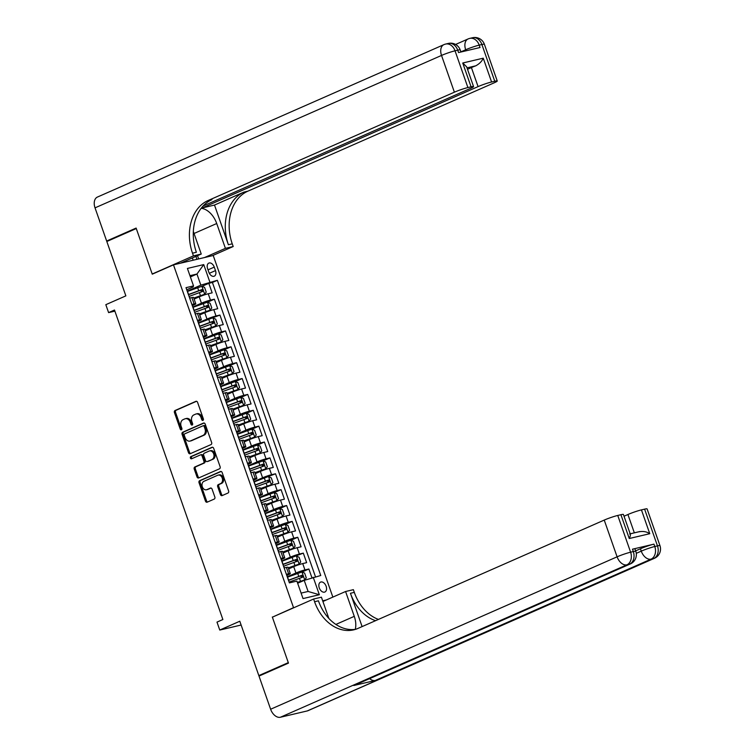 <?xml version="1.0" encoding="UTF-8"?>
<svg xmlns="http://www.w3.org/2000/svg" width="755" height="755" viewBox="0 0 755 755"><rect width="100%" height="100%" fill="white"/><g stroke="black" fill="none" stroke-linecap="round" stroke-linejoin="round"><path stroke-width="1.13" d="M202.963 420.384A1.161 0.878 -103.2 0 0 203.388 418.94L197.593 402.387A1.661 1.255 -103.2 0 0 195.885 401.339L175.066 410.503A1.661 1.255 -103.2 0 0 174.452 412.57L180.256 429.123A1.161 0.878 -103.2 0 0 181.87 428.406L181.124 426.264A5.304 4.011 -103.2 0 1 183.078 419.648L184.815 418.883A5.304 4.011 -103.2 0 1 185.343 418.714A5.304 4.011 -103.2 0 1 190.26 422.243L191.015 424.385A1.161 0.878 -103.2 0 0 192.629 423.678L191.883 421.535A5.304 4.011 -103.2 0 1 193.837 414.92L195.573 414.155A5.304 4.011 -103.2 0 1 196.102 413.976A5.304 4.011 -103.2 0 1 201.019 417.515L201.764 419.657A1.161 0.878 -103.2 0 0 202.963 420.384M326.141 586.267A5.408 3.492 66.3 0 0 320.526 582.124A5.408 3.492 66.3 0 0 319.271 587.881A5.408 3.492 66.3 0 0 324.886 592.014A5.408 3.492 66.3 0 0 326.141 586.267M220.451 494.544A1.661 1.255 -103.2 0 0 222.159 495.591L228.001 493.024A1.661 1.255 -103.2 0 0 228.605 490.958L222.168 472.573A1.661 1.255 -103.2 0 0 220.469 471.526L199.641 480.68A1.661 1.255 -103.2 0 0 199.037 482.747L205.473 501.131A1.661 1.255 -103.2 0 0 207.172 502.179L214.231 499.074A1.661 1.255 -103.2 0 0 214.845 497.007L212.089 489.146A1.661 1.255 -103.2 0 0 210.381 488.098L206.889 489.636A4.436 3.36 -103.2 0 1 206.436 489.787A4.436 3.36 -103.2 0 1 202.236 486.531A4.436 3.36 -103.2 0 1 203.963 481.303L217.676 475.273A4.436 3.36 -103.2 0 1 218.119 475.121A4.436 3.36 -103.2 0 1 222.319 478.368A4.436 3.36 -103.2 0 1 220.592 483.606L218.308 484.606A1.661 1.255 -103.2 0 0 217.695 486.673L220.451 494.544L221.526 494.289A1.661 1.255 -103.2 0 0 222.612 495.393M273.216 616.788L293.535 607.671L173.48 264.845L152.265 274.178L136.287 228.548L106.823 241.506L125.859 295.866L105.823 304.68L108.597 312.617L114.496 310.022L222.876 619.515L216.987 622.111L219.762 630.048L241.128 625.027M272.319 617.005L288.297 662.635L258.833 675.593L239.797 621.233L219.762 630.048M211.032 444.572A1.661 1.255 -103.2 0 0 211.636 442.505L205.2 424.121A1.661 1.255 -103.2 0 0 203.501 423.074L182.682 432.228A1.661 1.255 -103.2 0 0 182.068 434.295L188.505 452.679A1.661 1.255 -103.2 0 0 190.203 453.727L211.032 444.572M213.684 448.347L220.12 466.732A1.661 1.255 -103.2 0 1 219.516 468.798L198.688 477.953A1.661 1.255 -103.2 0 1 196.989 476.905L194.233 469.044A1.661 1.255 -103.2 0 1 194.847 466.977L203.293 463.259A1.661 1.255 -103.2 0 0 203.897 461.192L202.076 455.973A1.661 1.255 -103.2 0 0 200.368 454.925L191.581 458.795A1.161 0.878 -103.2 0 1 190.817 456.615L211.985 447.3A1.661 1.255 -103.2 0 1 213.684 448.347M261.523 674.961L258.833 675.593M311.919 577.726L308.87 569.006L302 572.026M287.268 576.829L295.932 573.007A6.757 0.613 -19.3 0 1 304.945 569.931L302.727 563.579L306.643 562.654L303.312 553.132L281.983 561.267A12.92 1.17 160.7 0 0 281.832 561.324M281.709 560.956L290.373 557.143A6.757 0.613 -19.3 0 1 299.386 554.057L297.168 547.705L301.085 546.79L297.753 537.267L290.883 540.287M276.151 545.082L284.814 541.269A6.757 0.613 -19.3 0 1 293.827 538.183L291.609 531.841L295.526 530.916L292.194 521.394L285.324 524.414M270.592 529.208L279.265 525.395A6.757 0.613 -19.3 0 1 288.268 522.309L286.051 515.967L289.967 515.042L286.636 505.52L279.765 508.54M265.033 513.343L273.706 509.521A6.757 0.613 -19.3 0 1 282.71 506.445L280.492 500.093L284.409 499.168L281.077 489.646L274.207 492.666M259.475 497.469L268.148 493.657A6.757 0.613 -19.3 0 1 277.151 490.571L274.933 484.219L278.85 483.304L275.518 473.781L254.199 481.907A12.92 1.17 160.7 0 0 254.048 481.964M253.916 481.596L262.589 477.783A6.757 0.613 -19.3 0 1 271.592 474.697L269.375 468.345L273.291 467.43L269.96 457.907L263.099 460.927M248.357 465.722L257.03 461.909A6.757 0.613 -19.3 0 1 266.034 458.823L263.816 452.481L267.732 451.556L264.401 442.034L257.54 445.054M242.799 449.857L251.472 446.035A6.757 0.613 -19.3 0 1 260.484 442.959L258.257 436.607L262.174 435.682L258.842 426.16L251.981 429.18M237.24 433.983L245.913 430.171A6.757 0.613 -19.3 0 1 254.926 427.085L252.698 420.733L256.615 419.818L253.284 410.295L246.423 413.315M231.681 418.11L240.354 414.297A6.757 0.613 -19.3 0 1 249.367 411.211L247.14 404.859L251.066 403.944L247.725 394.421L240.864 397.441M226.123 402.236L234.796 398.423A6.757 0.613 -19.3 0 1 243.808 395.337L241.581 388.995L245.507 388.07L242.166 378.548L235.305 381.568M220.564 386.371L229.237 382.549A6.757 0.613 -19.3 0 1 238.25 379.472L236.022 373.121L239.948 372.196L236.608 362.674L229.746 365.694M215.005 370.497L223.678 366.685A6.757 0.613 -19.3 0 1 232.691 363.599L230.464 357.247L234.39 356.332L231.049 346.8L224.188 349.82M209.446 354.623L218.119 350.811A6.757 0.613 -19.3 0 1 227.132 347.725L224.905 341.373L228.831 340.458L225.49 330.935L218.629 333.955M203.888 338.75L212.561 334.937A6.757 0.613 -19.3 0 1 221.574 331.851L219.346 325.509L223.272 324.584L219.931 315.061L198.612 323.187A12.92 1.17 160.7 0 0 198.461 323.253M198.338 322.876L207.002 319.063A6.757 0.613 -19.3 0 1 216.015 315.986L213.788 309.635L217.714 308.71L214.373 299.188L210.456 300.113A6.757 0.613 160.7 0 0 201.443 303.199L192.78 307.011M207.512 302.208L214.373 299.188M302.727 563.579A6.757 0.613 160.7 0 0 293.714 566.665L288.627 568.902M297.168 547.705A6.757 0.613 160.7 0 0 288.155 550.791L283.068 553.028M291.609 531.841A6.757 0.613 160.7 0 0 282.596 534.917L277.51 537.154M286.051 515.967A6.757 0.613 160.7 0 0 277.038 519.053L271.96 521.28M280.492 500.093A6.757 0.613 160.7 0 0 271.479 503.179L266.402 505.416M274.933 484.219A6.757 0.613 160.7 0 0 265.92 487.305L260.843 489.542M269.375 468.345A6.757 0.613 160.7 0 0 260.362 471.431L255.284 473.668M263.816 452.481A6.757 0.613 160.7 0 0 254.803 455.558L249.726 457.794M258.257 436.607A6.757 0.613 160.7 0 0 249.244 439.693L244.167 441.93M252.698 420.733A6.757 0.613 160.7 0 0 243.686 423.819L238.608 426.056M247.14 404.859A6.757 0.613 160.7 0 0 238.127 407.945L233.05 410.182M241.581 388.995A6.757 0.613 160.7 0 0 232.568 392.072L227.491 394.308M236.022 373.121A6.757 0.613 160.7 0 0 227.01 376.207L221.932 378.444M230.464 357.247A6.757 0.613 160.7 0 0 221.451 360.333L216.374 362.57M224.905 341.373A6.757 0.613 160.7 0 0 215.902 344.459L210.815 346.696M219.346 325.509A6.757 0.613 160.7 0 0 210.343 328.585L205.256 330.822M213.788 309.635A6.757 0.613 160.7 0 0 204.784 312.721L199.697 314.948M207.606 268.676L208.824 272.168A5.238 3.388 66.3 0 0 214.26 276.179A5.238 3.388 66.3 0 0 215.486 270.601L214.26 267.11A5.238 3.388 66.3 0 0 208.824 263.099A5.238 3.388 66.3 0 0 207.606 268.676M326.386 599.951L322.687 600.82M294.431 607.464L293.535 607.671M332.851 597.101L213.221 255.501L173.48 264.845M301.103 593.109L308.106 591.467L304.218 580.359L320.752 575.508L217.364 280.294L200.839 285.145L187.221 291.137M313.231 577.273L319.346 594.732L303.019 598.573L296.904 581.114L289.382 582.879L186.004 287.664L193.525 285.9L187.41 268.44L203.737 264.599L209.852 282.059M286.787 575.452L288.202 574.829A6.757 0.613 -19.3 0 0 290.279 573.611L288.061 567.26A6.757 0.613 160.7 0 0 286.4 567.42L284.154 567.939M281.228 559.578L282.644 558.955A6.757 0.613 -19.3 0 0 284.72 557.737L282.502 551.386A6.757 0.613 160.7 0 0 280.841 551.546L278.595 552.075M275.669 543.713L277.085 543.09A6.757 0.613 -19.3 0 0 279.161 541.863L276.943 535.512A6.757 0.613 160.7 0 0 275.282 535.673L273.036 536.201M270.111 527.839L271.526 527.216A6.757 0.613 -19.3 0 0 273.603 525.99L271.385 519.648A6.757 0.613 160.7 0 0 269.724 519.799L267.478 520.327M264.552 511.966L265.968 511.343A6.757 0.613 -19.3 0 0 268.044 510.125L265.826 503.774A6.757 0.613 160.7 0 0 264.165 503.934L261.919 504.453M258.993 496.092L260.409 495.469A6.757 0.613 -19.3 0 0 262.485 494.251L260.267 487.9A6.757 0.613 160.7 0 0 258.606 488.06L256.36 488.589M253.435 480.227L254.85 479.604A6.757 0.613 -19.3 0 0 256.926 478.377L254.709 472.026A6.757 0.613 160.7 0 0 253.048 472.186L250.802 472.715M247.876 464.353L249.292 463.73A6.757 0.613 -19.3 0 0 251.377 462.504L249.15 456.162A6.757 0.613 160.7 0 0 247.489 456.313L245.243 456.841M242.317 448.479L243.733 447.857A6.757 0.613 -19.3 0 0 245.819 446.63L243.591 440.288A6.757 0.613 160.7 0 0 241.93 440.448L239.694 440.967M236.759 432.606L238.174 431.983A6.757 0.613 -19.3 0 0 240.26 430.765L238.033 424.414A6.757 0.613 160.7 0 0 236.372 424.574L234.135 425.103M231.2 416.741L232.615 416.118A6.757 0.613 -19.3 0 0 234.701 414.891L232.474 408.54A6.757 0.613 160.7 0 0 230.813 408.7L228.576 409.229M225.641 400.867L227.057 400.244A6.757 0.613 -19.3 0 0 229.143 399.017L226.915 392.675A6.757 0.613 160.7 0 0 225.254 392.827L223.018 393.355M220.082 384.993L221.508 384.37A6.757 0.613 -19.3 0 0 223.584 383.144L221.357 376.802A6.757 0.613 160.7 0 0 219.696 376.962L217.459 377.481M214.524 369.12L215.949 368.497A6.757 0.613 -19.3 0 0 218.025 367.279L215.798 360.928A6.757 0.613 160.7 0 0 214.137 361.088L211.9 361.617M208.965 353.255L210.39 352.623A6.757 0.613 -19.3 0 0 212.466 351.405L210.239 345.054A6.757 0.613 160.7 0 0 208.578 345.214L206.341 345.743M203.416 337.381L204.831 336.758A6.757 0.613 -19.3 0 0 206.908 335.531L204.68 329.18A6.757 0.613 160.7 0 0 203.019 329.34L200.783 329.869M197.857 321.507L199.273 320.884A6.757 0.613 -19.3 0 0 201.349 319.658L199.122 313.316A6.757 0.613 160.7 0 0 197.461 313.476L195.224 313.995M315.467 576.745L212.419 282.474L208.824 283.314L212.155 292.846L208.229 293.761A6.757 0.613 160.7 0 0 199.226 296.847L194.139 299.084M192.298 305.633L193.714 305.011A6.757 0.613 160.7 0 0 195.79 303.793A6.757 0.613 160.7 0 0 194.129 303.944L191.893 304.473M195.79 303.793L193.563 297.442A6.757 0.613 160.7 0 0 191.902 297.602L189.665 298.131M286.381 574.291L288.618 573.762A6.757 0.613 -19.3 0 1 290.279 573.611M280.822 558.417L283.059 557.898A6.757 0.613 -19.3 0 1 284.72 557.737M275.264 542.552L277.5 542.024A6.757 0.613 -19.3 0 1 279.161 541.863M269.705 526.679L271.942 526.15A6.757 0.613 -19.3 0 1 273.603 525.99M264.146 510.805L266.383 510.276A6.757 0.613 -19.3 0 1 268.044 510.125M258.587 494.931L260.824 494.412A6.757 0.613 -19.3 0 1 262.485 494.251M253.029 479.066L255.266 478.538A6.757 0.613 -19.3 0 1 256.926 478.377M247.47 463.192L249.716 462.664A6.757 0.613 -19.3 0 1 251.377 462.504M241.911 447.319L244.158 446.79A6.757 0.613 -19.3 0 1 245.819 446.63M236.353 431.445L238.599 430.926A6.757 0.613 -19.3 0 1 240.26 430.765M230.794 415.58L233.04 415.052A6.757 0.613 -19.3 0 1 234.701 414.891M225.235 399.706L227.481 399.178A6.757 0.613 -19.3 0 1 229.143 399.017M219.677 383.833L221.923 383.304A6.757 0.613 -19.3 0 1 223.584 383.144M214.118 367.959L216.364 367.44A6.757 0.613 -19.3 0 1 218.025 367.279M208.559 352.094L210.805 351.566A6.757 0.613 -19.3 0 1 212.466 351.405M203.001 336.22L205.247 335.692A6.757 0.613 -19.3 0 1 206.908 335.531M197.451 320.346L199.688 319.818A6.757 0.613 -19.3 0 1 201.349 319.658M216.015 315.986L219.931 315.061M221.574 331.851L225.49 330.935M227.132 347.725L231.049 346.8M232.691 363.599L236.608 362.674M238.25 379.472L242.166 378.548M243.808 395.337L247.725 394.421M249.367 411.211L253.284 410.295M254.926 427.085L258.842 426.16M260.484 442.959L264.401 442.034M266.034 458.823L269.96 457.907M271.592 474.697L275.518 473.781M277.151 490.571L281.077 489.646M282.71 506.445L286.636 505.52M288.268 522.309L292.194 521.394M293.827 538.183L297.753 537.267M299.386 554.057L303.312 553.132M304.945 569.931L308.87 569.006M304.218 580.359L297.649 583.247M200.839 285.145L196.951 274.037L189.939 275.679M190.383 276.925L196.951 274.037L203.737 264.599M186.74 289.769L193.101 286.966L193.525 285.9M108.597 312.617L114.883 311.135M201.953 286.334L208.824 283.314M212.419 282.474L217.364 280.294M319.346 594.732L308.106 591.467M203.321 420.054A1.161 0.878 -103.2 0 1 202.84 419.402L202.095 417.26A5.304 4.011 -103.2 0 0 197.178 413.721L196.102 413.976M185.343 418.714L186.419 418.459A5.304 4.011 -103.2 0 1 191.336 421.988L192.081 424.131A1.161 0.878 -103.2 0 0 192.563 424.782M196.508 401.282L176.141 410.248A1.661 1.255 -103.2 0 0 175.528 412.315L181.323 428.868A1.161 0.878 -103.2 0 0 181.804 429.519M204.124 423.017L183.748 431.983A1.661 1.255 -103.2 0 0 183.144 434.05L189.581 452.434A1.661 1.255 -103.2 0 0 190.656 453.529M204.18 426.547A1.161 0.878 -103.2 0 0 202.991 425.811L184.711 433.851A1.161 0.878 -103.2 0 0 184.286 435.305L185.079 437.56A5.304 4.011 -103.2 0 0 189.996 441.09A5.304 4.011 -103.2 0 0 190.524 440.92L203.019 435.418A5.304 4.011 -103.2 0 0 204.973 428.802L204.18 426.547L205.256 426.292A1.161 0.878 -103.2 0 0 204.067 425.565L203.227 425.754M189.996 441.09L191.072 440.844A5.304 4.011 -103.2 0 0 191.6 440.665L190.524 440.92M205.256 426.292L206.049 428.557A5.304 4.011 -103.2 0 1 204.095 435.163L191.6 440.665M200.707 454.84L201.443 454.67A1.661 1.255 -103.2 0 1 203.142 455.718L204.973 460.937A1.661 1.255 -103.2 0 1 204.36 463.004L195.922 466.722A1.661 1.255 -103.2 0 0 195.309 468.789L198.065 476.65A1.661 1.255 -103.2 0 0 199.141 477.755M212.608 447.243L191.893 456.36A1.161 0.878 -103.2 0 0 192.129 458.549M212.051 459.408A4.436 3.36 -103.2 0 0 213.778 454.17A4.436 3.36 -103.2 0 0 209.579 450.924A4.436 3.36 -103.2 0 0 209.135 451.065L204.303 453.198A1.661 1.255 -103.2 0 0 203.69 455.265L205.52 460.484A1.661 1.255 -103.2 0 0 207.219 461.531L213.127 459.153A4.436 3.36 -103.2 0 0 214.854 453.915A4.436 3.36 -103.2 0 0 210.654 450.669L209.579 450.924M207.955 461.352A1.661 1.255 -103.2 0 0 208.295 461.277L207.219 461.531M213.127 459.153L208.295 461.277M218.119 475.121L219.195 474.867A4.436 3.36 -103.2 0 1 223.395 478.113A4.436 3.36 -103.2 0 1 221.668 483.351L219.384 484.361A1.661 1.255 -103.2 0 0 218.771 486.428L221.526 494.289M206.436 489.787L207.512 489.533A4.436 3.36 -103.2 0 0 207.955 489.382L206.889 489.636M211.004 488.041L207.955 489.382M221.092 471.469L200.717 480.435A1.661 1.255 -103.2 0 0 200.113 482.502L206.549 500.876A1.661 1.255 -103.2 0 0 207.625 501.981M193.856 298.263L204.633 294.233L206.228 292.138L204.558 287.381L201.849 286.296L187.495 291.449A12.92 1.17 160.7 0 0 187.344 291.505M204.633 294.233L193.79 298.065M189.071 296.422A12.92 1.17 -19.3 0 1 189.222 296.366L202.623 291.468L201.953 289.571L188.552 294.469A12.92 1.17 160.7 0 0 188.401 294.525M188.476 294.714A10.721 0.972 -19.3 0 1 189.118 294.478L200.264 290.316L201.594 291.279M109.333 240.401L106.653 241.034L95.036 207.861L441.524 55.436A10.136 6.559 66.3 0 1 443.883 44.649A10.136 10.136 0 0 1 445.648 44.064A10.136 7.673 76.8 0 1 455.038 50.812L467.902 87.561A10.136 0.925 160.7 0 0 454.387 92.186L441.524 55.436A10.136 0.925 -19.3 0 1 455.038 50.812L457.719 50.179L458.559 52.567L480.038 47.518L479.208 45.13L481.888 44.507A10.136 0.925 -19.3 0 1 484.38 44.262L497.252 81.011A10.136 0.925 160.7 0 0 494.761 81.247L481.888 44.507A10.136 7.673 -103.2 0 0 472.498 37.75A10.136 10.136 0 0 1 484.38 44.262M106.653 241.034L136.117 228.067L152.208 274.018L153.105 273.81M204.539 257.54L225.415 248.357L216.713 223.518A18.998 12.297 66.3 0 0 201.17 208.314M225.415 248.357L233.201 246.526L232.257 243.837A42.214 31.955 76.8 0 1 247.819 191.194L494.129 82.842A10.136 0.925 160.7 0 0 497.252 81.011M214.495 205.058L228.387 244.743A42.214 31.955 76.8 0 1 243.95 192.1L214.495 205.058L202.302 207.927L202.047 207.21M152.208 274.018L193.459 255.869L192.506 253.17A42.214 31.955 76.8 0 1 208.078 200.537L454.387 92.186M193.459 255.869L201.245 254.039L193.337 231.455M203.104 206.011L470.45 88.41A10.136 0.925 160.7 0 0 473.564 86.57L466.647 66.836L462.73 63.005L483.247 58.182L491.59 81.993L494.761 81.247M491.59 81.993A10.136 0.925 160.7 0 0 478.075 86.617L471.403 67.572A10.136 0.925 -19.3 0 1 475.801 65.808L467.015 67.874M202.302 207.927L478.075 86.617M95.036 207.861A10.136 6.559 -113.7 0 1 97.404 197.064L443.883 44.649M180.369 263.221L201.245 254.039M212.325 255.709L233.201 246.526M473.564 86.57A10.136 0.925 160.7 0 0 471.073 86.816L462.73 63.005M467.902 87.561L471.073 86.816M467.505 69.281L471.403 67.572M192.506 253.17L196.376 252.264A42.214 31.955 76.8 0 1 211.947 199.622L208.078 200.537M483.247 58.182C481.992 61.212 479.51 63.76 475.801 65.808M197.508 255.681L198.65 258.927M196.923 259.333L195.894 256.389M193.157 260.22L192.365 257.946M635.635 550.876L640.438 548.762A10.136 0.925 -19.3 0 1 653.953 544.138L632.473 549.187A10.136 0.925 -19.3 0 1 634.964 548.951L635.795 551.329A10.136 0.925 160.7 0 0 633.303 551.565L632.473 549.187M288.467 663.107L272.376 617.165L313.627 599.017L314.571 601.716A42.214 31.955 -103.2 0 0 353.689 629.849A42.214 31.955 -103.2 0 0 357.927 628.434L604.236 520.082A10.136 0.925 -19.3 0 1 617.75 515.457L630.614 552.198L633.303 551.565A10.136 7.673 -103.2 0 1 629.566 564.202L626.886 564.834L280.398 717.25A10.136 6.559 -113.7 0 1 270.62 709.238L259.003 676.074L288.467 663.107M355.275 629.368A18.998 12.297 66.3 0 0 354.274 616.344L345.582 591.505L353.368 589.674L354.312 592.373A42.214 31.955 -103.2 0 0 378.425 619.411M313.627 599.017L321.413 597.186L328.831 618.383M362.107 626.593L350.443 593.279A42.214 31.955 -103.2 0 0 375.565 620.676M638.985 531.803C643.137 531.02 646.733 531.652 649.772 533.7L629.255 538.523L620.921 514.712L617.75 515.457M620.921 514.712A10.136 0.925 -19.3 0 1 623.413 514.476L630.321 534.21M307.257 710.936L653.736 558.521A10.136 6.559 66.3 0 0 654.481 558.275L307.993 710.691A10.136 6.559 -113.7 0 1 307.257 710.936L280.398 717.25M353.793 685.512L629.566 564.202A10.136 6.559 66.3 0 0 630.312 563.947L354.539 685.266A10.136 6.559 -113.7 0 1 353.793 685.512L375.282 680.463A10.136 6.559 -113.7 0 1 369.61 678.632M322.913 601.48L345.582 591.505M624.026 516.231L627.924 514.514A10.136 0.925 -19.3 0 1 641.439 509.889L649.772 533.7M653.953 544.138L654.783 546.516L657.473 545.884L644.6 509.144L641.439 509.889M644.6 509.144A10.136 0.925 -19.3 0 1 647.092 508.908L659.964 545.648A10.136 0.925 160.7 0 0 657.473 545.884A10.136 7.673 -103.2 0 1 653.736 558.521L651.046 559.153L375.282 680.463M314.571 601.716L318.431 600.81A42.214 31.955 -103.2 0 0 355.605 629.321M629.255 538.523C630.633 535.437 630.755 533.927 629.632 534.002M199.414 314.137L210.192 310.107L211.787 308.012L210.116 303.255L207.408 302.17L193.053 307.323A12.92 1.17 160.7 0 0 192.903 307.379M210.192 310.107L199.348 313.938M194.63 312.296A12.92 1.17 -19.3 0 1 194.781 312.24L208.182 307.342L207.512 305.435L194.111 310.333A12.92 1.17 160.7 0 0 193.959 310.39M194.026 310.588A10.721 0.972 -19.3 0 1 194.677 310.343L205.822 306.181L207.153 307.153M204.907 329.812L215.751 325.981L204.973 330.001M215.788 325.924L217.336 323.886L215.675 319.12L213.033 318.072L215.751 325.981M200.188 328.17A12.92 1.17 -19.3 0 1 200.339 328.114L213.74 323.216L213.07 321.309L199.669 326.207A12.92 1.17 160.7 0 0 199.518 326.264M199.584 326.462A10.721 0.972 -19.3 0 1 200.226 326.217L211.381 322.055L212.712 323.027M210.532 345.875L221.309 341.845L222.895 339.759L221.234 334.993L218.525 333.908L204.171 339.061A12.92 1.17 160.7 0 0 204.02 339.118M221.309 341.845L210.466 345.686M205.747 344.044A12.92 1.17 -19.3 0 1 205.898 343.987L219.299 339.089L218.629 337.183L205.228 342.081A12.92 1.17 160.7 0 0 205.077 342.138M205.143 342.336A10.721 0.972 -19.3 0 1 205.785 342.091L216.94 337.929L218.27 338.901M216.09 361.749L226.868 357.719L228.454 355.624L226.793 350.867L224.084 349.782L209.73 354.935A12.92 1.17 160.7 0 0 209.579 354.992M226.868 357.719L216.015 361.551M211.306 359.909A12.92 1.17 -19.3 0 1 211.457 359.852L224.858 354.954L224.188 353.057L210.787 357.955A12.92 1.17 160.7 0 0 210.636 358.012M210.702 358.2A10.721 0.972 -19.3 0 1 211.343 357.964L222.498 353.802L223.829 354.765M221.649 377.623L232.427 373.593L234.012 371.498L232.351 366.741L229.643 365.656L215.288 370.809A12.92 1.17 160.7 0 0 215.137 370.865M232.427 373.593L221.574 377.425M216.864 375.782A12.92 1.17 -19.3 0 1 217.015 375.726L230.417 370.828L229.746 368.921L216.345 373.819A12.92 1.17 160.7 0 0 216.194 373.876M216.26 374.074A10.721 0.972 -19.3 0 1 216.902 373.829L228.057 369.667L229.388 370.639M227.208 393.487L237.976 389.467L239.571 387.372L237.91 382.606L235.201 381.53L220.847 386.683A12.92 1.17 160.7 0 0 220.696 386.739M237.976 389.467L227.132 393.298M222.423 391.656A12.92 1.17 -19.3 0 1 222.574 391.6L235.975 386.702L235.305 384.795L221.904 389.693A12.92 1.17 160.7 0 0 221.753 389.75M221.819 389.948A10.721 0.972 -19.3 0 1 222.461 389.703L233.606 385.541L234.947 386.513M232.766 409.361L243.582 405.284L245.13 403.245L243.469 398.48L240.76 397.394L226.406 402.547A12.92 1.17 160.7 0 0 226.255 402.604M243.535 405.331L232.691 409.172M227.982 407.53A12.92 1.17 -19.3 0 1 228.133 407.474L241.534 402.575L240.864 400.669L227.463 405.567A12.92 1.17 160.7 0 0 227.312 405.624M227.378 405.822A10.721 0.972 -19.3 0 1 228.019 405.577L239.165 401.415L240.505 402.387M238.316 425.235L249.141 421.158L250.688 419.11L249.018 414.353L246.319 413.268L231.964 418.421A12.92 1.17 160.7 0 0 231.813 418.478M249.093 421.205L238.25 425.037M233.531 423.395A12.92 1.17 -19.3 0 1 233.691 423.338L247.093 418.44L246.423 416.543L233.021 421.441A12.92 1.17 160.7 0 0 232.87 421.498M232.936 421.686A10.721 0.972 -19.3 0 1 233.578 421.45L244.724 417.288L246.064 418.251M243.874 441.109L254.652 437.079L256.247 434.984L254.577 430.227L251.877 429.142L237.523 434.295A12.92 1.17 160.7 0 0 237.372 434.351M254.652 437.079L243.808 440.911M239.09 439.268A12.92 1.17 -19.3 0 1 239.241 439.212L252.651 434.314L251.981 432.407L238.58 437.305A12.92 1.17 160.7 0 0 238.429 437.362M238.495 437.56A10.721 0.972 -19.3 0 1 239.137 437.315L250.282 433.153L251.623 434.125M249.433 456.973L260.211 452.953L261.806 450.858L260.135 446.092L257.436 445.016L243.082 450.169A12.92 1.17 160.7 0 0 242.931 450.225M260.211 452.953L249.367 456.784M244.648 455.142A12.92 1.17 -19.3 0 1 244.799 455.086L258.21 450.188L257.54 448.281L244.139 453.179A12.92 1.17 160.7 0 0 243.988 453.236M244.054 453.434A10.721 0.972 -19.3 0 1 244.695 453.189L255.841 449.027L257.181 449.999M254.992 472.847L265.769 468.817L267.364 466.732L265.694 461.966L262.995 460.88L248.64 466.033A12.92 1.17 160.7 0 0 248.489 466.09M265.769 468.817L254.926 472.658M250.207 471.016A12.92 1.17 -19.3 0 1 250.358 470.96L263.769 466.061L263.099 464.155L249.697 469.053A12.92 1.17 160.7 0 0 249.546 469.11M249.612 469.308A10.721 0.972 -19.3 0 1 250.254 469.063L261.4 464.901L262.74 465.873M260.484 488.523L271.328 484.691L260.55 488.721M271.366 484.644L272.923 482.596L271.253 477.839L268.62 476.782L271.328 484.691M255.766 486.881A12.92 1.17 -19.3 0 1 255.917 486.824L269.318 481.926L268.657 480.029L255.256 484.927A12.92 1.17 160.7 0 0 255.105 484.984M255.171 485.172A10.721 0.972 -19.3 0 1 255.813 484.937L266.959 480.775L268.299 481.747M266.109 504.595L276.887 500.565L278.482 498.47L276.811 493.713L274.112 492.628L259.758 497.781A12.92 1.17 160.7 0 0 259.607 497.838M276.887 500.565L266.043 504.397M261.324 502.755A12.92 1.17 -19.3 0 1 261.475 502.698L274.877 497.8L274.216 495.893L260.815 500.791A12.92 1.17 160.7 0 0 260.654 500.848M260.73 501.046A10.721 0.972 -19.3 0 1 261.372 500.801L272.517 496.639L273.848 497.611M271.668 520.459L282.445 516.439L284.04 514.344L282.37 509.578L279.671 508.502L265.316 513.655A12.92 1.17 160.7 0 0 265.165 513.711M282.445 516.439L271.602 520.27M266.883 518.628A12.92 1.17 -19.3 0 1 267.034 518.572L280.435 513.674L279.775 511.767L266.373 516.665A12.92 1.17 160.7 0 0 266.213 516.722M266.288 516.92A10.721 0.972 -19.3 0 1 266.93 516.675L278.076 512.513L279.407 513.485M277.227 536.333L288.004 532.303L289.599 530.218L287.929 525.452L285.22 524.376L270.875 529.519A12.92 1.17 160.7 0 0 270.715 529.576M288.004 532.303L277.161 536.144M272.442 534.502A12.92 1.17 -19.3 0 1 272.593 534.446L285.994 529.548L285.333 527.641L271.923 532.539A12.92 1.17 160.7 0 0 271.772 532.596M271.847 532.794A10.721 0.972 -19.3 0 1 272.489 532.549L283.635 528.387L284.965 529.359M282.785 552.207L293.563 548.177L295.158 546.082L293.487 541.326L290.779 540.24L276.434 545.393A12.92 1.17 160.7 0 0 276.273 545.45M293.563 548.177L282.719 552.009M278 550.376A12.92 1.17 -19.3 0 1 278.151 550.31L291.553 545.412L290.892 543.515L277.481 548.413A12.92 1.17 160.7 0 0 277.33 548.47M277.406 548.659A10.721 0.972 -19.3 0 1 278.048 548.423L289.193 544.261L290.524 545.233M288.278 567.883L299.122 564.051L288.344 568.081M299.159 563.994L300.716 561.956L299.046 557.199L296.413 556.142L299.122 564.051M283.559 566.241A12.92 1.17 -19.3 0 1 283.71 566.184L297.111 561.286L296.451 559.38L283.04 564.278A12.92 1.17 160.7 0 0 282.889 564.334M282.965 564.532A10.721 0.972 -19.3 0 1 283.606 564.287L294.752 560.125L296.083 561.097M297.432 582.624L304.68 579.925L306.275 577.83L304.605 573.064L301.896 571.988L287.542 577.141A12.92 1.17 160.7 0 0 287.391 577.197M304.68 579.925L297.366 582.426M289.118 582.114A12.92 1.17 -19.3 0 1 289.269 582.058L302.67 577.16L302 575.253L288.599 580.151A12.92 1.17 160.7 0 0 288.448 580.208M288.514 580.406A10.721 0.972 -19.3 0 1 289.165 580.161L300.311 575.999L301.641 576.971M295.932 573.007L293.714 566.665M290.373 557.143L288.155 550.791M284.814 541.269L282.596 534.917M279.265 525.395L277.038 519.053M273.706 509.521L271.479 503.179M268.148 493.657L265.92 487.305M262.589 477.783L260.362 471.431M257.03 461.909L254.803 455.558M251.472 446.035L249.244 439.693M245.913 430.171L243.686 423.819M240.354 414.297L238.127 407.945M234.796 398.423L232.568 392.072M229.237 382.549L227.01 376.207M223.678 366.685L221.451 360.333M218.119 350.811L215.902 344.459M212.561 334.937L210.343 328.585M207.002 319.063L204.784 312.721M201.443 303.199L199.226 296.847M194.129 303.944L191.902 297.602M288.618 573.762L286.4 567.42M283.059 557.898L280.841 551.546M277.5 542.024L275.282 535.673M271.942 526.15L269.724 519.799M266.383 510.276L264.165 503.934M260.824 494.412L258.606 488.06M255.266 478.538L253.048 472.186M249.716 462.664L247.489 456.313M244.158 446.79L241.93 440.448M238.599 430.926L236.372 424.574M233.04 415.052L230.813 408.7M227.481 399.178L225.254 392.827M221.923 383.304L219.696 376.962M216.364 367.44L214.137 361.088M210.805 351.566L208.578 345.214M205.247 335.692L203.019 329.34M199.688 319.818L197.461 313.476M210.456 300.113L208.229 293.761M208.012 269.856L214.26 267.11M209.324 273.31L215.486 270.601M202.095 417.26L201.019 417.515M192.081 424.131L191.015 424.385M191.336 421.988L190.26 422.243M181.323 428.868L180.256 429.123M175.528 412.315L174.452 412.57M176.141 410.248L175.066 410.503M202.84 419.402L201.764 419.657M189.581 452.434L188.505 452.679M183.144 434.05L182.068 434.295M183.748 431.983L182.682 432.228M204.095 435.163L203.019 435.418M206.049 428.557L204.973 428.802M198.065 476.65L196.989 476.905M195.309 468.789L194.233 469.044M195.922 466.722L194.847 466.977M204.36 463.004L203.293 463.259M204.973 460.937L203.897 461.192M203.142 455.718L202.076 455.973M191.893 456.36L190.817 456.615M218.771 486.428L217.695 486.673M219.384 484.361L218.308 484.606M221.668 483.351L220.592 483.606M206.549 500.876L205.473 501.131M200.113 482.502L199.037 482.747M200.717 480.435L199.641 480.68M204.671 294.176L201.925 286.324M188.552 294.469L187.495 291.449M189.826 298.093L189.222 296.366M198.697 290.656L197.64 287.636M200.424 295.573L199.367 292.562M200.264 290.316L201.953 289.571M228.387 244.743L232.257 243.837M243.95 192.1L247.819 191.194M466.052 50.802L465.684 49.764L460.89 51.868M465.684 49.764A10.136 0.925 -19.3 0 1 479.208 45.13A10.136 7.673 76.8 0 0 469.818 38.382A10.136 10.136 0 0 0 468.053 38.967A10.136 6.559 66.3 0 0 465.684 49.764M460.21 49.943A10.136 10.136 0 0 0 448.328 43.431A10.136 7.673 -103.2 0 1 457.719 50.179A10.136 0.925 -19.3 0 1 460.21 49.943L460.937 52.001M194.044 233.493L216.713 223.518M350.443 593.279L354.312 592.373M270.62 709.238L617.099 556.822L604.236 520.082M636.276 553.34L641.269 551.141L640.438 548.762M634.342 532.841L627.924 514.514M617.099 556.822A10.136 6.559 66.3 0 0 626.886 564.834A10.136 7.673 76.8 0 0 630.614 552.198A10.136 0.925 160.7 0 0 617.099 556.822M641.269 551.141A10.136 6.559 66.3 0 0 651.046 559.153A10.136 7.673 76.8 0 0 654.783 546.516A10.136 0.925 160.7 0 0 641.269 551.141M335.899 624.432L354.274 616.344M210.23 310.05L207.474 302.198M194.111 310.333L193.053 307.323M195.385 313.957L194.781 312.24M204.256 306.53L203.199 303.51M205.983 311.447L204.926 308.427M205.822 306.181L207.512 305.435M199.669 326.207L198.612 323.187M200.943 329.831L200.339 328.114M209.814 322.394L208.757 319.384M211.542 327.321L210.485 324.301M211.381 322.055L213.07 321.309M221.347 341.798L218.591 333.936M205.228 342.081L204.171 339.061M206.502 345.705L205.898 343.987M215.373 338.268L214.316 335.258M217.1 343.185L216.043 340.175M216.94 337.929L218.629 337.183M226.906 357.672L224.15 349.81M210.787 357.955L209.73 354.935M212.061 361.579L211.457 359.852M220.932 354.142L219.875 351.122M222.659 359.059L221.602 356.049M222.498 353.802L224.188 353.057M232.464 373.536L229.709 365.684M216.345 373.819L215.288 370.809M217.619 377.443L217.015 375.726M226.491 370.016L225.434 366.996M228.208 374.933L227.161 371.913M228.057 369.667L229.746 368.921M238.023 389.41L235.267 381.558M221.904 389.693L220.847 386.683M223.178 393.317L222.574 391.6M232.049 385.88L230.992 382.87M233.767 390.807L232.719 387.787M233.606 385.541L235.305 384.795M243.582 405.284L240.826 397.423M227.463 405.567L226.406 402.547M228.727 409.191L228.133 407.474M237.608 401.754L236.551 398.744M239.326 406.681L238.269 403.661M239.165 401.415L240.864 400.669M249.141 421.158L246.385 413.296M233.021 421.441L231.964 418.421M234.286 425.065L233.691 423.338M243.167 417.628L242.11 414.608M244.884 422.545L243.827 419.535M244.724 417.288L246.423 416.543M254.699 437.022L251.943 429.17M238.58 437.305L237.523 434.295M239.845 440.929L239.241 439.212M248.725 433.502L247.668 430.482M250.443 438.419L249.386 435.399M250.282 433.153L251.981 432.407M260.258 452.896L257.502 445.044M244.139 453.179L243.082 450.169M245.403 456.803L244.799 455.086M254.284 449.367L253.227 446.356M256.002 454.293L254.945 451.273M255.841 449.027L257.54 448.281M265.807 468.77L263.061 460.909M249.697 469.053L248.64 466.033M250.962 472.677L250.358 470.96M259.843 465.24L258.786 462.23M261.56 470.167L260.503 467.147M261.4 464.901L263.099 464.155M255.256 484.927L254.199 481.907M256.521 488.551L255.917 486.824M265.401 481.114L264.344 478.094M267.119 486.031L266.062 483.021M266.959 480.775L268.657 480.029M276.925 500.508L274.178 492.656M260.815 500.791L259.758 497.781M262.079 504.425L261.475 502.698M270.951 496.988L269.903 493.968M272.678 501.905L271.621 498.895M272.517 496.639L274.216 495.893M282.483 516.382L279.737 508.53M266.373 516.665L265.316 513.655M267.638 520.289L267.034 518.572M276.509 512.853L275.462 509.842M278.236 517.779L277.179 514.759M278.076 512.513L279.775 511.767M288.042 532.256L285.296 524.395M271.923 532.539L270.875 529.519M273.197 536.163L272.593 534.446M282.068 528.726L281.011 525.716M283.795 533.653L282.738 530.633M283.635 528.387L285.333 527.641M293.601 548.13L290.854 540.269M277.481 548.413L276.434 545.393M278.755 552.037L278.151 550.31M287.627 544.6L286.57 541.58M289.354 549.517L288.297 546.507M289.193 544.261L290.892 543.515M283.04 564.278L281.983 561.267M284.314 567.911L283.71 566.184M293.185 560.474L292.128 557.454M294.912 565.391L293.855 562.381M294.752 560.125L296.451 559.38M304.718 579.868L301.972 572.016M288.599 580.151L287.542 577.141M289.543 582.841L289.269 582.058M298.744 576.348L297.687 573.328M300.471 581.265L299.414 578.245M300.311 575.999L302 575.253M204.18 425.518L203.104 425.773M201.613 454.614L200.537 454.869M208.125 461.333L207.059 461.588M455.595 44.451L468.053 38.967M469.818 38.382L472.498 37.75M445.648 44.064L448.328 43.431M630.312 563.947A10.136 10.136 0 0 0 635.795 551.329M654.481 558.275A10.136 10.136 0 0 0 659.964 545.648M630.189 533.823L639.778 531.567"/></g></svg>
